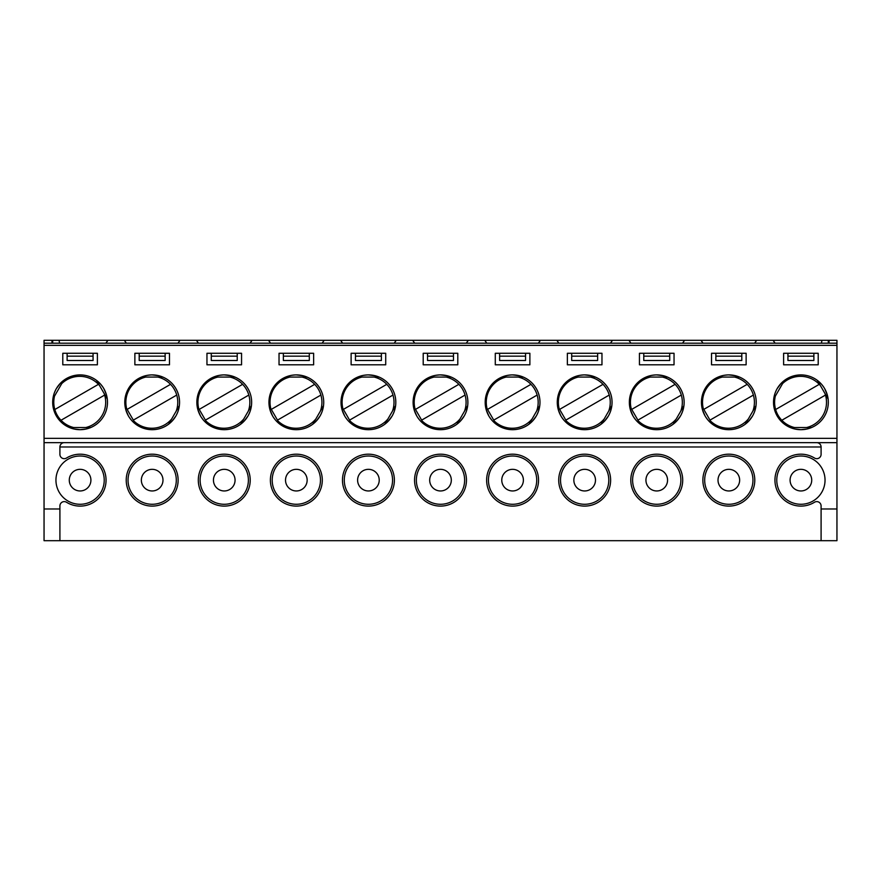 <?xml version="1.0" encoding="UTF-8"?>
<svg xmlns="http://www.w3.org/2000/svg" width="881" height="881" viewBox="0 0 881 881"><rect width="100%" height="100%" fill="white"/><g stroke="black" fill="none" stroke-linecap="round" stroke-linejoin="round"><path stroke-width="1.32" d="M414.94 408.476A25.945 25.945 0 0 1 434.069 377.068M446.215 377.068A25.945 25.945 0 0 1 458.858 384.325L415.458 409.39M423.199 353.281L423.199 364.811L457.801 364.811L457.801 353.281L423.199 353.281M198.445 343.194L196.43 340.308L756.658 340.308L754.632 343.194M234.919 377.068L213.587 377.068L217.816 375.669M709.987 420.127L753.387 395.062A25.945 25.945 0 0 1 752.881 411.097M169.471 364.811L169.471 353.281L134.87 353.281L134.87 364.811L169.471 364.811M571.692 356.166L597.637 356.166L597.637 360.494L571.692 360.494L571.692 353.281M523.248 377.068L501.917 377.068L506.146 375.669M508.029 375.284L511.2 374.943M512.577 374.91L519.019 375.669M519.438 375.78L521.034 376.242M521.31 376.33L522.675 376.837M485.189 402.298A27.388 27.388 0 0 0 512.577 429.686A27.388 27.388 0 0 0 539.976 402.298A27.388 27.388 0 0 0 512.577 374.91A27.388 27.388 0 0 0 485.189 402.298M485.398 405.667L496.069 424.146L492.743 421.184M491.466 419.741L489.583 417.165M488.867 415.997L486.312 410.039M486.191 409.621L485.794 408.002M485.728 407.716L485.486 406.295M529.096 424.146L539.767 405.667L538.864 410.028M538.247 411.868L536.958 414.786M536.309 415.986L532.421 421.184M532.124 421.492L530.924 422.649M530.703 422.836L529.591 423.772M126.611 408.476A25.945 25.945 0 0 1 145.739 377.068M157.886 377.068A25.945 25.945 0 0 1 176.222 411.097M171.641 419.037A25.945 25.945 0 0 1 133.857 421.03M746.13 353.281L711.529 353.281L711.529 364.811L746.13 364.811L746.13 353.281M701.441 402.298A27.388 27.388 0 0 0 728.829 429.686A27.388 27.388 0 0 0 756.217 402.298A27.388 27.388 0 0 0 728.829 374.91A27.388 27.388 0 0 0 701.441 402.298M674.042 353.281L639.441 353.281L639.441 364.811L674.042 364.811L674.042 353.281M629.353 402.298A27.388 27.388 0 0 0 656.741 429.686A27.388 27.388 0 0 0 684.141 402.298A27.388 27.388 0 0 0 656.741 374.91A27.388 27.388 0 0 0 629.353 402.298M601.965 353.281L567.364 353.281L567.364 364.811L601.965 364.811L601.965 353.281M557.277 402.298A27.388 27.388 0 0 0 584.665 429.686A27.388 27.388 0 0 0 612.053 402.298A27.388 27.388 0 0 0 584.665 374.91A27.388 27.388 0 0 0 557.277 402.298M529.877 353.281L495.287 353.281L495.287 364.811L529.877 364.811L529.877 353.281M341.024 402.298A27.388 27.388 0 0 0 368.423 429.686A27.388 27.388 0 0 0 395.811 402.298A27.388 27.388 0 0 0 368.423 374.91A27.388 27.388 0 0 0 341.024 402.298M385.713 353.281L351.123 353.281L351.123 364.811L385.713 364.811L385.713 353.281M268.947 402.298A27.388 27.388 0 0 0 296.335 429.686A27.388 27.388 0 0 0 323.723 402.298A27.388 27.388 0 0 0 296.335 374.91A27.388 27.388 0 0 0 268.947 402.298M313.636 353.281L279.035 353.281L279.035 364.811L313.636 364.811L313.636 353.281M241.559 353.281L206.958 353.281L206.958 364.811L241.559 364.811L241.559 353.281M196.859 402.298A27.388 27.388 0 0 0 224.259 429.686A27.388 27.388 0 0 0 251.647 402.298A27.388 27.388 0 0 0 224.259 374.91A27.388 27.388 0 0 0 196.859 402.298M124.783 402.298A27.388 27.388 0 0 0 152.171 429.686A27.388 27.388 0 0 0 179.559 402.298A27.388 27.388 0 0 0 152.171 374.91A27.388 27.388 0 0 0 124.783 402.298M52.695 402.298A27.388 27.388 0 0 0 80.094 429.686A27.388 27.388 0 0 0 107.482 402.298A27.388 27.388 0 0 0 80.094 374.91A27.388 27.388 0 0 0 52.695 402.298M97.395 364.811L97.395 353.281L62.793 353.281L62.793 364.811L97.395 364.811M413.112 402.298A27.388 27.388 0 0 0 440.5 429.686A27.388 27.388 0 0 0 467.888 402.298A27.388 27.388 0 0 0 440.5 374.91A27.388 27.388 0 0 0 413.112 402.298M836.95 345.352L44.05 345.352L44.05 343.194L836.95 343.194L836.95 442.658L44.05 442.658L44.05 438.342L836.95 438.342M44.05 345.352L44.05 438.342M818.207 364.811L818.207 353.281L783.605 353.281L783.605 364.811L818.207 364.811M773.518 402.298A27.388 27.388 0 0 0 800.906 429.686A27.388 27.388 0 0 0 828.305 402.298A27.388 27.388 0 0 0 800.906 374.91A27.388 27.388 0 0 0 773.518 402.298M775.104 343.194L773.078 340.308L836.95 340.308L836.95 343.194M756.658 340.308L773.078 340.308M741.802 356.166L715.857 356.166L715.857 360.494L741.802 360.494L741.802 353.281M643.769 356.166L643.769 360.494L669.725 360.494L669.725 356.166L643.769 356.166L643.769 353.281M525.561 356.166L499.604 356.166L499.604 360.494L525.561 360.494L525.561 353.281M283.363 356.166L283.363 360.494L309.308 360.494L309.308 356.166L283.363 356.166L283.363 353.281M237.231 356.166L211.275 356.166L211.275 360.494L237.231 360.494L237.231 353.281M165.143 356.166L139.198 356.166L139.198 360.494L165.143 360.494L165.143 353.281M67.121 356.166L67.121 360.494L93.067 360.494L93.067 356.166L67.121 356.166L67.121 353.281M381.396 356.166L355.439 356.166L355.439 360.494L381.396 360.494L381.396 353.281M427.527 356.166L427.527 360.494L453.473 360.494L453.473 356.166L427.527 356.166L427.527 353.281M787.933 356.166L787.933 360.494L813.879 360.494L813.879 356.166L787.933 356.166L787.933 353.281M836.95 540.692L821.092 540.692L821.092 508.976L836.95 508.976L836.95 540.692M59.908 540.692L44.05 540.692L44.05 508.976L59.908 508.976L59.908 540.692L821.092 540.692M44.05 343.194L44.05 340.308L196.43 340.308M810.146 428.089L807.348 428.915M806.886 429.025L800.906 429.686L794.475 428.926M792.184 428.265L790.819 427.759M784.398 380.449L773.727 398.917L774.63 394.567M775.247 392.728L776.524 389.809M777.185 388.609L781.073 383.411M781.37 383.103L782.57 381.947M782.791 381.759L784.266 380.548M828.096 398.917L817.425 380.449L820.74 383.411M822.028 384.854L823.911 387.431M824.627 388.598L827.182 394.556M827.303 394.974L827.7 396.593M827.755 396.868L828.074 398.752M794.475 427.527A25.945 25.945 0 0 1 781.821 420.259L825.475 395.062A25.945 25.945 0 0 1 806.622 427.527M825.034 480.145A24.128 24.128 0 0 1 788.847 501.047A24.128 24.128 0 0 1 788.847 459.243A24.128 24.128 0 0 1 825.034 480.145M811.72 480.145A10.814 10.814 0 0 0 800.906 469.331A10.814 10.814 0 0 0 790.092 480.145A10.814 10.814 0 0 0 800.906 490.959A10.814 10.814 0 0 0 811.72 480.145M816.764 442.658A4.328 4.328 0 0 1 821.092 446.986L821.092 454.354A4.328 4.328 0 0 1 814.507 458.043A25.945 25.945 0 0 0 781.183 497.005A25.945 25.945 0 0 0 814.507 502.247A4.328 4.328 0 0 1 821.092 505.936L821.092 508.976M270.775 408.476A25.945 25.945 0 0 1 289.904 377.068M302.051 377.068A25.945 25.945 0 0 1 320.387 411.097M315.805 419.037A25.945 25.945 0 0 1 278.022 421.03M240.766 424.146L251.437 405.667L250.534 410.028M457.019 424.146L467.679 405.667L466.776 410.028M73.652 427.527A25.945 25.945 0 0 1 54.809 409.522L98.452 384.325A25.945 25.945 0 0 1 99.553 385.559M656.741 469.331A10.814 10.814 0 0 0 645.938 480.145A10.814 10.814 0 0 0 656.741 490.959A10.814 10.814 0 0 0 667.556 480.145A10.814 10.814 0 0 0 656.741 469.331M601.183 424.146L611.843 405.667L610.94 410.028M277.493 420.127L320.893 395.062M320.464 480.145A24.128 24.128 0 0 1 284.277 501.047A24.128 24.128 0 0 1 284.277 459.243A24.128 24.128 0 0 1 320.464 480.145M307.15 480.145A10.814 10.814 0 0 0 296.335 469.331A10.814 10.814 0 0 0 285.521 480.145A10.814 10.814 0 0 0 296.335 490.959A10.814 10.814 0 0 0 307.15 480.145M59.908 508.976L59.908 505.936A4.328 4.328 0 0 1 66.493 502.247A25.945 25.945 0 0 0 99.817 463.285A25.945 25.945 0 0 0 66.493 458.043A4.328 4.328 0 0 1 59.908 454.354L59.908 446.986A4.328 4.328 0 0 1 64.236 442.658M464.628 480.145A24.128 24.128 0 0 1 428.43 501.047A24.128 24.128 0 0 1 428.43 459.243A24.128 24.128 0 0 1 464.628 480.145M451.314 480.145A10.814 10.814 0 0 0 440.5 469.331A10.814 10.814 0 0 0 429.686 480.145A10.814 10.814 0 0 0 440.5 490.959A10.814 10.814 0 0 0 451.314 480.145M127.139 409.39L170.54 384.325M414.555 480.145A25.945 25.945 0 0 1 453.473 457.668A25.945 25.945 0 0 1 453.473 502.622A25.945 25.945 0 0 1 414.555 480.145M211.275 356.166L211.275 353.281M205.416 420.127L248.816 395.062A25.945 25.945 0 0 0 242.616 384.325L199.216 409.39M637.91 420.127L681.31 395.062A25.945 25.945 0 0 0 662.457 377.068M107.273 398.917L96.602 380.449L99.927 383.411M101.205 384.854L103.099 387.431M103.815 388.598L106.37 394.556M106.491 394.974L106.876 396.593M106.942 396.868L107.251 398.752M89.322 428.089L86.536 428.915M86.063 429.025L80.094 429.686L73.652 428.926M71.361 428.265L70.006 427.759M63.575 380.449L52.904 398.917L53.818 394.567M54.424 392.728L55.712 389.809M56.373 388.609L60.249 383.411M60.558 383.103L61.758 381.947M61.967 381.759L63.443 380.548M69.423 427.527L90.754 427.527M392.552 480.145A24.128 24.128 0 0 1 356.353 501.047A24.128 24.128 0 0 1 356.353 459.243A24.128 24.128 0 0 1 392.552 480.145M379.226 480.145A10.814 10.814 0 0 0 368.423 469.331A10.814 10.814 0 0 0 357.609 480.145A10.814 10.814 0 0 0 368.423 490.959A10.814 10.814 0 0 0 379.226 480.145M152.171 469.331A10.814 10.814 0 0 0 141.356 480.145A10.814 10.814 0 0 0 152.171 490.959A10.814 10.814 0 0 0 162.985 480.145A10.814 10.814 0 0 0 152.171 469.331M197.069 405.667L207.74 424.146L204.414 421.184M203.137 419.741L201.253 417.165M200.538 415.997L197.983 410.039M197.862 409.621L197.465 408.002M197.41 407.716L197.157 406.295M219.71 375.284L222.882 374.943M224.248 374.91L230.69 375.669M231.108 375.78L232.705 376.242M232.98 376.33L234.346 376.837M249.918 411.868L248.629 414.786M247.979 415.986L244.092 421.184M243.795 421.492L242.594 422.649M242.374 422.836L241.262 423.772M61.009 420.259L104.652 395.062A25.945 25.945 0 0 0 104.145 393.499M413.321 405.667L423.981 424.146L420.666 421.184M307.006 377.068L285.664 377.068L289.893 375.669M702.873 480.145A25.945 25.945 0 0 1 741.802 457.668A25.945 25.945 0 0 1 741.802 502.622A25.945 25.945 0 0 1 702.873 480.145M745.337 424.146L756.008 405.667L755.105 410.028M44.05 508.976L44.05 442.658M104.222 480.145A24.128 24.128 0 0 1 68.024 501.047A24.128 24.128 0 0 1 68.024 459.243A24.128 24.128 0 0 1 104.222 480.145M487.017 408.476A25.945 25.945 0 0 1 506.146 377.068M518.292 377.068A25.945 25.945 0 0 1 530.946 384.325L487.545 409.39M558.719 480.145A25.945 25.945 0 0 1 597.637 457.668A25.945 25.945 0 0 1 597.637 502.622A25.945 25.945 0 0 1 558.719 480.145M608.793 480.145A24.128 24.128 0 0 1 572.595 501.047A24.128 24.128 0 0 1 572.595 459.243A24.128 24.128 0 0 1 608.793 480.145M701.65 405.667L712.311 424.146L708.996 421.184M707.707 419.741L705.824 417.165M705.108 415.997L702.553 410.039M702.432 409.621L702.036 408.002M701.981 407.716L701.728 406.295M739.489 377.068L718.158 377.068L722.387 375.669M724.281 375.284L727.453 374.943M728.818 374.91L735.261 375.669M735.69 375.78L737.276 376.242M737.551 376.33L739.346 377.002M754.488 411.868L753.211 414.786M752.55 415.986L748.674 421.184M748.365 421.492L747.165 422.649M746.945 422.836L745.833 423.772M269.157 405.667L279.817 424.146L276.502 421.184M275.213 419.741L273.33 417.165M272.614 415.997L270.06 410.039M269.938 409.621L269.542 408.002M269.487 407.716L269.234 406.295M291.787 375.284L294.959 374.943M296.335 374.91L302.767 375.669M303.196 375.78L304.793 376.242M305.068 376.33L306.423 376.837M312.854 424.146L323.514 405.667L322.611 410.028M322.005 411.868L320.717 414.786M320.056 415.986L316.18 421.184M315.872 421.492L314.671 422.649M314.462 422.836L313.35 423.772M673.26 424.146L683.931 405.667L683.017 410.028M682.412 411.868L681.123 414.786M680.473 415.986L676.586 421.184M676.278 421.492L675.077 422.649M674.868 422.836L673.756 423.772M629.563 405.667L640.234 424.146L636.908 421.184M635.63 419.741L633.747 417.165M633.032 415.997L630.466 410.039M630.356 409.621L629.959 408.002M629.893 407.716L629.651 406.295M667.413 377.068L646.081 377.068L650.31 375.669M652.193 375.284L655.365 374.943M656.741 374.91L663.184 375.669M663.602 375.78L665.199 376.242M665.474 376.33L667.258 377.002M557.486 405.667L568.146 424.146L564.831 421.184M563.543 419.741L561.66 417.165M560.944 415.997L558.389 410.039M558.268 409.621L557.871 408.002M557.816 407.716L557.563 406.295M595.336 377.068L573.994 377.068L578.222 375.669M580.116 375.284L583.288 374.943M584.665 374.91L591.096 375.669M591.525 375.78L593.111 376.242M593.387 376.33L594.752 376.837M610.335 411.868L609.046 414.786M608.386 415.986L604.509 421.184M604.201 421.492L603 422.649M602.78 422.836L601.668 423.772M468.329 340.308L466.302 343.194M493.745 420.127L537.146 395.062A25.945 25.945 0 0 0 530.946 384.325M537.146 395.062A25.945 25.945 0 0 1 536.639 411.097M532.047 419.037A25.945 25.945 0 0 1 494.263 421.03M486.775 343.194L484.759 340.308M271.293 409.39L314.693 384.325M379.083 377.068L357.752 377.068L361.981 375.669M179.999 340.308L177.984 343.194M198.302 480.145A25.945 25.945 0 0 1 237.231 457.668A25.945 25.945 0 0 1 237.231 502.622A25.945 25.945 0 0 1 198.302 480.145M248.387 480.145A24.128 24.128 0 0 1 212.189 501.047A24.128 24.128 0 0 1 212.189 459.243A24.128 24.128 0 0 1 248.387 480.145M536.716 480.145A24.128 24.128 0 0 1 500.518 501.047A24.128 24.128 0 0 1 500.518 459.243A24.128 24.128 0 0 1 536.716 480.145M523.391 480.145A10.814 10.814 0 0 0 512.577 469.331A10.814 10.814 0 0 0 501.774 480.145A10.814 10.814 0 0 0 512.577 490.959A10.814 10.814 0 0 0 523.391 480.145M133.328 420.127L176.729 395.062M107.922 340.308L105.896 343.194M419.378 419.741L417.495 417.165M416.779 415.997L414.224 410.039M414.103 409.621L413.707 408.002M413.652 407.716L413.398 406.295M451.171 377.068L429.829 377.068L434.058 375.669M435.952 375.284L439.123 374.943M440.5 374.91L446.931 375.669M447.361 375.78L448.958 376.242M449.222 376.33L450.587 376.837M466.17 411.868L464.882 414.786M464.221 415.986L460.345 421.184M460.036 421.492L458.836 422.649M458.627 422.836L457.514 423.772M59.567 343.194L59.06 340.308M52.695 343.194L52.695 340.308M124.992 405.667L135.663 424.146L132.337 421.184M131.06 419.741L129.166 417.165M128.45 415.997L125.895 410.039M125.774 409.621L125.377 408.002M125.322 407.716L125.08 406.295M162.842 377.068L141.511 377.068L145.728 375.669M147.623 375.284L150.794 374.943M152.171 374.91L158.602 375.669M159.032 375.78L160.628 376.242M160.904 376.33L162.258 376.837M168.689 424.146L179.35 405.667L178.447 410.028M177.841 411.868L176.552 414.786M175.892 415.986L172.015 421.184M171.707 421.492L170.507 422.649M170.297 422.836L169.185 423.772M93.067 356.166L93.067 353.281M680.87 480.145A24.128 24.128 0 0 1 644.683 501.047A24.128 24.128 0 0 1 644.683 459.243A24.128 24.128 0 0 1 680.87 480.145M715.857 356.166L715.857 353.281M270.39 480.145A25.945 25.945 0 0 1 309.308 457.668A25.945 25.945 0 0 1 309.308 502.622A25.945 25.945 0 0 1 270.39 480.145M559.105 408.476A25.945 25.945 0 0 1 578.233 377.068M590.38 377.068A25.945 25.945 0 0 1 603.022 384.325L559.622 409.39M341.233 405.667L351.904 424.146L348.579 421.184M342.852 408.476A25.945 25.945 0 0 1 361.981 377.068M374.128 377.068A25.945 25.945 0 0 1 392.474 411.097M387.882 419.037A25.945 25.945 0 0 1 350.098 421.03M252.076 340.308L250.061 343.194M728.829 469.331A10.814 10.814 0 0 0 718.015 480.145A10.814 10.814 0 0 0 728.829 490.959A10.814 10.814 0 0 0 739.644 480.145A10.814 10.814 0 0 0 728.829 469.331M565.822 420.127L609.223 395.062A25.945 25.945 0 0 0 603.022 384.325M139.198 356.166L139.198 353.281M790.246 427.527L811.577 427.527M821.94 340.308L821.433 343.194M828.305 340.308L828.305 343.194M820.376 385.559A25.945 25.945 0 0 0 819.275 384.325L775.632 409.522A25.945 25.945 0 0 0 781.821 420.259M825.475 395.062A25.945 25.945 0 0 0 824.957 393.499M836.95 508.976L836.95 442.658M813.879 356.166L813.879 353.281M829.021 343.194L829.021 340.308M775.632 409.522A25.945 25.945 0 0 1 775.346 396.12M782.592 383.565A25.945 25.945 0 0 1 819.275 384.325M384.931 424.146L395.602 405.667L394.699 410.028M394.082 411.868L392.794 414.786M392.144 415.986L388.257 421.184M387.959 421.492L386.759 422.649M386.539 422.836L385.426 423.772M355.439 356.166L355.439 353.281M558.851 343.194L556.836 340.308M309.308 356.166L309.308 353.281M126.368 343.194L124.342 340.308M669.725 356.166L669.725 353.281M630.939 343.194L628.924 340.308M421.658 420.127L465.058 395.062A25.945 25.945 0 0 0 458.858 384.325M465.058 395.062A25.945 25.945 0 0 1 464.551 411.097M459.97 419.037A25.945 25.945 0 0 1 422.186 421.03M396.241 340.308L394.225 343.194M609.223 395.062A25.945 25.945 0 0 1 608.716 411.097M604.124 419.037A25.945 25.945 0 0 1 566.351 421.03M248.816 395.062A25.945 25.945 0 0 1 248.31 411.097M243.718 419.037A25.945 25.945 0 0 1 205.945 421.03M499.604 356.166L499.604 353.281M342.467 480.145A25.945 25.945 0 0 1 381.396 457.668A25.945 25.945 0 0 1 381.396 502.622A25.945 25.945 0 0 1 342.467 480.145M486.631 480.145A25.945 25.945 0 0 1 525.561 457.668A25.945 25.945 0 0 1 525.561 502.622A25.945 25.945 0 0 1 486.631 480.145M612.493 340.308L610.467 343.194M630.796 480.145A25.945 25.945 0 0 1 669.725 457.668A25.945 25.945 0 0 1 669.725 502.622A25.945 25.945 0 0 1 630.796 480.145M595.479 480.145A10.814 10.814 0 0 0 584.665 469.331A10.814 10.814 0 0 0 573.85 480.145A10.814 10.814 0 0 0 584.665 490.959A10.814 10.814 0 0 0 595.479 480.145M684.57 340.308L682.555 343.194M363.875 375.284L367.047 374.943M368.412 374.91L374.854 375.669M375.273 375.78L376.87 376.242M377.145 376.33L378.511 376.837M347.301 419.741L345.418 417.165M344.702 415.997L342.147 410.039M342.026 409.621L341.63 408.002M341.575 407.716L341.321 406.295M453.473 356.166L453.473 353.281M597.637 356.166L597.637 353.281M126.225 480.145A25.945 25.945 0 0 1 165.143 457.668A25.945 25.945 0 0 1 165.143 502.622A25.945 25.945 0 0 1 126.225 480.145M176.299 480.145A24.128 24.128 0 0 1 140.112 501.047A24.128 24.128 0 0 1 140.112 459.243A24.128 24.128 0 0 1 176.299 480.145M752.958 480.145A24.128 24.128 0 0 1 716.76 501.047A24.128 24.128 0 0 1 716.76 459.243A24.128 24.128 0 0 1 752.958 480.145M90.908 480.145A10.814 10.814 0 0 0 80.094 469.331A10.814 10.814 0 0 0 69.28 480.145A10.814 10.814 0 0 0 80.094 490.959A10.814 10.814 0 0 0 90.908 480.145M235.062 480.145A10.814 10.814 0 0 0 224.259 469.331A10.814 10.814 0 0 0 213.444 480.145A10.814 10.814 0 0 0 224.259 490.959A10.814 10.814 0 0 0 235.062 480.145M51.979 340.308L51.979 343.194M703.016 343.194L701.001 340.308M540.405 340.308L538.39 343.194M414.698 343.194L412.671 340.308M342.61 343.194L340.595 340.308M324.164 340.308L322.149 343.194M270.533 343.194L268.507 340.308M748.288 419.037A25.945 25.945 0 0 1 710.515 421.03M703.269 408.476A25.945 25.945 0 0 1 722.398 377.068M734.545 377.068A25.945 25.945 0 0 1 747.187 384.325L703.787 409.39M681.31 395.062A25.945 25.945 0 0 1 680.793 411.097M676.212 419.037A25.945 25.945 0 0 1 638.428 421.03M343.381 409.39L386.781 384.325M349.581 420.127L392.981 395.062M753.387 395.062A25.945 25.945 0 0 0 747.187 384.325M104.652 395.062A25.945 25.945 0 0 1 85.809 427.527M54.809 409.522A25.945 25.945 0 0 1 54.523 396.12M61.78 383.565A25.945 25.945 0 0 1 98.452 384.325M631.181 408.476A25.945 25.945 0 0 1 650.31 377.068M198.688 408.476A25.945 25.945 0 0 1 217.816 377.068M229.963 377.068A25.945 25.945 0 0 1 242.616 384.325M631.71 409.39L675.11 384.325M821.092 446.986L59.908 446.986"/></g></svg>

